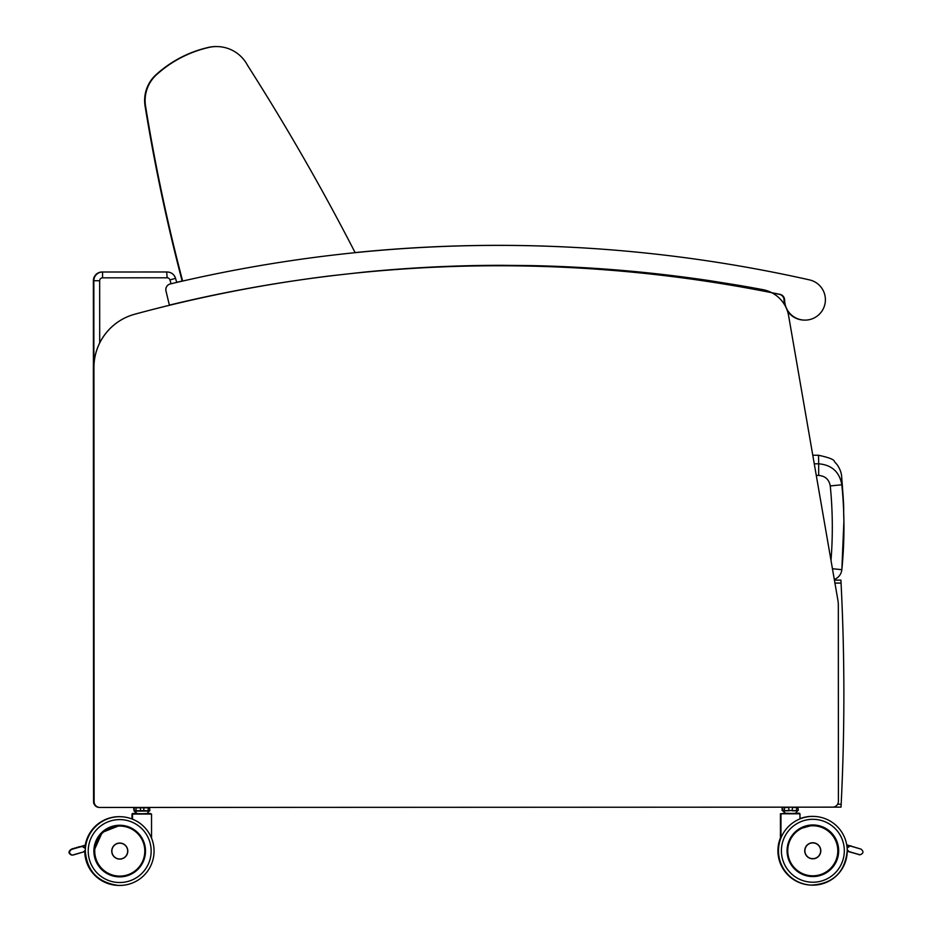 <?xml version="1.0" encoding="UTF-8"?>
<svg xmlns="http://www.w3.org/2000/svg" width="932" height="932" viewBox="0 0 932 932"><rect width="100%" height="100%" fill="white"/><g stroke="black" fill="none" stroke-linecap="round" stroke-linejoin="round"><path stroke-width="1.4" d="M291.332 281.231A1405.514 1405.514 92.7 0 0 134.721 314.224A1405.514 1405.514 92.7 0 1 331.14 275.767L364.505 272.074A1405.514 1405.514 92.7 0 1 501.591 265.305L531.636 265.608A1405.514 1405.514 92.7 0 1 711.081 280.882L738.61 285.297A1405.514 1405.514 92.7 0 1 762.993 289.677A32.014 32.014 92.7 0 1 788.6 315.668L837.856 599.987A32.014 32.014 92.7 0 1 838.322 605.439L838.404 801.322A5.825 5.825 -87.3 0 1 832.591 807.147L99.934 807.45A5.825 5.825 -87.3 0 1 94.12 801.637L94.074 801.637A5.825 5.825 92.7 0 0 99.619 807.45L99.666 807.45M93.887 367.616L93.934 367.616A55.291 55.291 92.7 0 1 134.756 314.224L134.756 314.224A55.291 55.291 92.7 0 0 93.887 367.616L94.074 801.637M93.934 367.616L94.12 801.637M99.374 807.427A5.825 5.825 -87.3 0 1 93.596 801.613L93.549 801.613A5.825 5.825 92.7 0 0 99.095 807.427L99.13 807.427M93.41 365.262A55.291 55.291 92.7 0 0 93.363 367.592L93.549 801.613M187.483 300.873A1405.514 1405.514 92.7 0 0 182.323 302.061A1405.514 1405.514 92.7 0 1 187.495 300.885A1857.394 1857.394 -87.3 0 0 187.53 301.013M93.41 366.893A55.291 55.291 92.7 0 0 93.41 367.592L93.596 801.613M355.15 252.665A2322.404 2322.404 92.7 0 0 247.539 65.356A34.915 34.915 -87.3 0 0 207.591 47.742A116.279 116.279 92.7 0 0 157.52 73.838L157.042 73.814A116.279 116.279 -87.3 0 1 207.114 47.718L207.591 47.742M182.194 281.173A1857.394 1857.394 -87.3 0 1 145.089 106.178L145.578 106.201A34.915 34.915 -87.3 0 1 157.52 73.838M145.578 106.201A1857.394 1857.394 92.7 0 0 182.637 281.068M145.089 106.178A34.915 34.915 -87.3 0 1 157.042 73.814M207.114 47.718A34.915 34.915 -87.3 0 1 217.983 46.6M94.062 798.724L94.074 801.543A8.726 8.726 -87.3 0 1 93.596 798.701L93.375 280.73L99.666 280.753A2.913 2.913 -87.3 0 1 102.578 277.841L102.567 272.016A8.726 8.726 92.7 0 0 93.841 280.753L94.062 798.724A8.726 8.726 92.7 0 0 94.074 799.004M175.542 278.33A8.726 8.726 92.7 0 0 167.154 271.993L102.567 272.016L166.677 271.969A8.726 8.726 -87.3 0 1 167.096 271.981L167.562 272.004C171.581 272.4 174.237 274.509 175.542 278.33L176.719 282.431L175.542 278.33L169.95 279.926L171.057 283.771M841.014 807.135L832.754 807.135L841.014 807.135L841.165 804.223A2214.49 2214.49 92.7 0 0 841.06 583.071L840.92 580.158L834.42 580.158L840.617 580.147M840.443 580.135L834.408 580.135L840.443 580.147M812.774 455.235L818.424 455.235A5482.502 4.194 90 0 1 818.669 463.81L814.265 463.81M841.841 484.78C839.476 471.883 831.752 464.893 818.669 463.81L818.68 475.425C825.204 475.984 829.072 479.479 830.261 485.933L841.841 484.78A5462.708 4.182 -90 0 0 841.631 476.38C844.753 516.841 843.18 501.964 843.903 521.163A428.837 428.837 153.5 0 0 841.841 484.78M841.841 569.673A11.638 11.638 0 0 1 834.291 579.436A11.638 11.638 90.3 0 0 841.841 569.673A428.837 428.837 153.5 0 0 843.903 521.163L841.841 569.673L832.439 568.741M838.509 850.765A25.642 25.642 -87.3 0 1 811.644 876.383A25.642 25.642 -87.3 0 1 787.249 849.553A25.642 25.642 -87.3 0 1 814.079 825.158A25.642 25.642 -87.3 0 1 838.509 850.765A25.642 25.642 92.7 0 0 814.067 825.158A25.642 25.642 92.7 0 1 838.497 850.765A25.642 25.642 92.7 0 1 811.644 876.383A25.642 25.642 92.7 0 0 828.944 870.709A25.642 25.642 -87.3 0 1 811.632 876.383A25.642 25.642 92.7 0 0 838.497 850.765M847.235 850.753C844.963 872.399 832.963 883.851 811.236 885.109L811.236 885.109A34.367 34.367 -87.3 0 1 778.523 849.145A34.367 34.367 -87.3 0 1 814.486 816.432A34.367 34.367 92.7 0 0 778.523 849.145A34.367 34.367 92.7 0 0 811.236 885.109A34.367 34.367 92.7 0 0 847.235 850.753A34.367 34.367 92.7 0 0 814.486 816.432A34.367 34.367 92.7 0 0 778.523 849.145A34.367 34.367 92.7 0 0 811.236 885.109A34.367 34.367 92.7 0 0 847.235 850.753A34.367 34.367 92.7 0 0 814.486 816.432L814.486 816.432M847.095 849.495L849.005 851.615M850.928 845.79L847.91 846.769A2.913 2.913 -87.3 0 0 847.13 848.097L850.077 845.941L860.97 849.099L850.776 846.058M847.223 849.879L849.11 851.638L860.003 854.795C863.58 853.444 863.906 851.545 860.97 849.099M859.304 854.679L847.235 851.079L860.003 854.795M828.863 870.709L828.967 870.709A25.642 25.642 92.7 0 1 811.632 876.383M799.388 813.205L780.958 813.799L799.971 813.787L785.373 813.217L783.264 810.793M812.401 858.78A8.004 8.004 92.7 0 0 820.777 850.788C820.09 855.972 817.294 858.64 812.401 858.78L812.401 858.78A8.004 8.004 -87.3 0 1 804.77 850.403A8.004 8.004 -87.3 0 1 813.147 842.796A8.004 8.004 92.7 0 0 804.782 850.403A8.004 8.004 92.7 0 0 812.401 858.78A8.004 8.004 92.7 0 0 820.777 850.788A8.004 8.004 92.7 0 0 813.158 842.796A8.004 8.004 92.7 0 0 804.782 850.403A8.004 8.004 92.7 0 0 812.401 858.78A8.027 8.027 92.7 0 0 820.789 851.161A8.027 8.027 92.7 0 0 813.158 842.761A8.027 8.027 -87.3 0 1 820.801 851.161A8.027 8.027 -87.3 0 1 812.401 858.803A8.027 8.027 -87.3 0 1 804.747 850.601A8.027 8.027 -87.3 0 1 813.158 842.761M811.271 885.109L811.201 885.109A34.367 34.367 -87.3 0 1 780.969 837.88A34.367 34.367 92.7 0 0 811.201 885.109A34.367 34.367 92.7 0 0 811.213 885.109L811.201 885.109A34.367 34.367 92.7 0 1 780.969 837.88M797.652 810.793L795.544 813.205L799.971 813.787L799.971 818.902A34.367 34.367 -87.3 0 1 814.452 816.432A34.367 34.367 92.7 0 0 814.463 816.432A34.367 34.367 92.7 0 0 799.971 818.89A34.367 34.367 92.7 0 1 814.463 816.432A34.367 34.367 92.7 0 0 814.463 816.432L814.463 816.432M806.693 875.661A25.607 25.607 92.7 0 0 838.357 851.999A25.607 25.607 92.7 0 0 798.13 829.783M812.762 825.181A25.607 25.607 -87.3 0 1 813.986 825.204L813.986 825.204A25.607 25.607 -87.3 0 0 812.762 825.181L799.493 828.886A25.607 25.607 -87.3 0 1 812.762 825.181A25.607 25.607 -87.3 0 0 799.505 828.886M807.636 875.87L811.562 876.36A25.607 25.607 92.7 0 0 811.551 876.36A25.607 25.607 92.7 0 1 807.951 875.94A25.607 25.607 92.7 0 0 811.539 876.36A25.607 25.607 -87.3 0 1 807.194 875.777A25.607 25.607 -87.3 0 0 811.562 876.36A25.607 25.607 -87.3 0 1 808.23 875.987M782.612 810.432L782.694 807.531L782.694 810.432L782.088 810.409L782.088 807.496L782.531 810.77M783.055 810.793L784.686 810.793L782.694 810.432L784.464 810.432L784.464 807.531L788.856 807.52L788.868 810.432L784.686 810.793L792.317 810.432L792.317 807.52L796.627 807.52L796.627 810.421L792.177 810.793L798.305 810.421L797.943 807.159M796.394 810.793L792.177 810.793M796.394 807.159L798.305 807.52M792.177 807.159L788.985 807.159M784.686 807.159L783.055 807.159M133.253 829.305A25.642 25.642 92.7 0 0 120.904 825.449A25.642 25.642 -87.3 0 1 145.31 852.279A25.642 25.642 -87.3 0 1 118.481 876.674A25.642 25.642 -87.3 0 0 123.956 876.348A25.642 25.642 -87.3 0 1 118.469 876.674A25.642 25.642 92.7 0 0 123.548 876.406M85.29 851.079C86.932 871.012 97.848 882.453 118.038 885.4L118.038 885.4A34.367 34.367 -87.3 0 1 85.29 851.405A34.367 34.367 92.7 0 0 118.038 885.4A34.367 34.367 92.7 0 0 118.049 885.4A34.367 34.367 92.7 0 0 154.025 852.687A34.367 34.367 92.7 0 0 121.311 816.735A34.367 34.367 92.7 0 0 85.313 851.079A34.367 34.367 92.7 0 0 118.061 885.4A34.367 34.367 -87.3 0 1 85.313 851.079A34.367 34.367 -87.3 0 1 121.311 816.735L121.311 816.735A34.367 34.367 -87.3 0 0 85.313 851.079C86.956 871.012 97.872 882.453 118.061 885.4A34.367 34.367 -87.3 0 1 85.313 851.079M121.3 816.735A34.367 34.367 92.7 0 0 121.288 816.735A34.367 34.367 92.7 0 0 85.802 845.184A34.367 34.367 -87.3 0 1 121.288 816.735L121.288 816.735A34.367 34.367 -87.3 0 0 85.791 845.184M85.418 848.458L81.934 846.338L85.826 845.173M72.242 855.133C68.898 853.607 68.665 851.708 71.543 849.436L75.655 848.213L71.543 849.436C68.677 851.708 68.91 853.607 72.253 855.133L83.426 851.964L85.325 850.182M82.727 846.268L75.655 848.202L81.224 846.547M71.554 849.436L81.247 846.547M127.789 851.079A8.004 8.004 92.7 0 0 120.158 843.087A8.004 8.004 92.7 0 0 111.782 850.706A8.004 8.004 92.7 0 0 119.401 859.083A8.004 8.004 92.7 0 0 127.789 851.079C127.09 856.275 124.294 858.943 119.401 859.083A8.004 8.004 -87.3 0 1 111.77 850.706A8.004 8.004 -87.3 0 1 120.146 843.087L120.158 843.087A8.004 8.004 -87.3 0 0 111.77 850.706A8.004 8.004 -87.3 0 0 119.389 859.083L119.401 859.083M118.481 876.674A25.642 25.642 -87.3 0 1 94.05 851.079C95.274 865.944 103.417 874.472 118.481 876.674A25.642 25.642 -87.3 0 1 94.05 851.079A25.642 25.642 -87.3 0 1 120.904 825.449A25.642 25.642 -87.3 0 1 145.31 852.279A25.642 25.642 -87.3 0 1 118.481 876.674A25.642 25.642 92.7 0 0 125.168 876.115M134.418 830.074A25.607 25.607 92.7 0 0 94.179 850.485A25.607 25.607 92.7 0 0 118.562 876.663A25.607 25.607 -87.3 0 1 103.673 871.024A25.607 25.607 92.7 0 0 118.539 876.663A25.607 25.607 92.7 0 0 118.55 876.663A25.607 25.607 92.7 0 0 125.89 875.952M119.389 859.106A8.027 8.027 92.7 0 0 127.789 851.464A8.027 8.027 92.7 0 0 120.146 843.064A8.027 8.027 -87.3 0 1 127.801 851.464A8.027 8.027 -87.3 0 1 119.401 859.106A8.027 8.027 -87.3 0 1 111.747 850.893A8.027 8.027 -87.3 0 1 120.158 843.064M104.337 871.537L103.697 871.024A25.607 25.607 92.7 0 0 118.539 876.663A25.607 25.607 -87.3 0 1 94.167 850.485A25.607 25.607 -87.3 0 1 120.974 825.507L120.974 825.507A25.607 25.607 -87.3 0 0 119.762 825.472L102.229 832.416L94.167 850.333L94.773 856.671M147.955 811.061L143.738 811.073L143.877 807.799L148.2 807.799L148.2 810.7L136.025 810.712L136.025 807.799L140.429 807.799L140.557 811.073L147.955 811.061L149.877 810.7L149.504 807.438M134.534 811.073L134.173 807.799L134.534 811.073L140.557 811.073L134.534 811.073M143.738 807.438L140.546 807.438M147.955 807.438L149.866 807.799M136.247 807.438L134.616 807.438M150.588 813.485L132.519 814.079L151.532 814.067L133.101 813.496L136.934 813.496L134.825 811.073M812.238 876.383A25.642 25.642 -87.3 0 1 811.388 876.371A25.642 25.642 92.7 0 0 812.215 876.383A25.642 25.642 92.7 0 1 811.376 876.371A25.642 25.642 92.7 0 0 812.156 876.383A25.642 25.642 -87.3 0 1 811.376 876.371A25.642 25.642 92.7 0 0 812.156 876.383M780.969 836.691A34.367 34.367 92.7 0 0 810.712 885.074A34.367 34.367 -87.3 0 1 780.969 836.68A34.367 34.367 92.7 0 0 810.957 885.085L810.712 885.074A34.367 34.367 92.7 0 0 810.957 885.085L810.677 885.074A34.367 34.367 -87.3 0 1 780.433 837.845A34.367 34.367 92.7 0 0 810.677 885.074A34.367 34.367 92.7 0 0 810.689 885.074L810.677 885.074A34.367 34.367 92.7 0 1 780.433 837.856M799.971 818.669A34.367 34.367 -87.3 0 1 813.951 816.409A34.367 34.367 92.7 0 0 813.927 816.409A34.367 34.367 92.7 0 0 799.971 818.657A34.367 34.367 -87.3 0 1 813.927 816.409A34.367 34.367 92.7 0 0 813.927 816.409A34.367 34.367 92.7 0 0 799.971 818.657A34.367 34.367 92.7 0 1 813.962 816.409A34.367 34.367 92.7 0 0 799.971 818.669M847.235 851.219L848.481 851.592M848.574 851.615L859.735 854.772M858.768 854.656L859.479 854.772M795.567 813.182L798.864 813.182M810.689 876.325A25.607 25.607 92.7 0 0 811.038 876.336A25.607 25.607 92.7 0 0 811.283 876.348M780.958 813.776L785.35 813.193L782.74 810.77M119.238 876.686A25.642 25.642 -87.3 0 1 118.213 876.663A25.642 25.642 92.7 0 0 119.168 876.686A25.642 25.642 -87.3 0 1 118.201 876.663A25.642 25.642 92.7 0 0 119.226 876.686A25.642 25.642 -87.3 0 1 118.213 876.663A25.642 25.642 -87.3 0 0 119.191 876.686M84.765 851.056C86.396 870.977 97.312 882.418 117.502 885.377L117.502 885.377A34.367 34.367 -87.3 0 1 84.765 851.568A34.367 34.367 92.7 0 0 117.514 885.377A34.367 34.367 92.7 0 0 117.525 885.377A34.367 34.367 92.7 0 0 117.781 885.388M120.776 816.712A34.367 34.367 92.7 0 0 120.764 816.7A34.367 34.367 92.7 0 0 85.266 845.161A34.367 34.367 -87.3 0 1 120.764 816.7L120.764 816.7A34.367 34.367 -87.3 0 0 85.266 845.161L81.818 846.186M71.03 849.413C68.153 851.685 68.386 853.584 71.729 855.11L71.717 855.11C68.374 853.584 68.141 851.685 71.018 849.413L72.719 848.586M80.723 846.524L81.41 846.314M76.89 847.339L75.539 848.062M74.805 847.969L73.453 848.679M78.987 846.722L77.636 847.433M84.8 851.557A34.367 34.367 92.7 0 0 117.537 885.377A34.367 34.367 -87.3 0 1 84.789 851.557A34.367 34.367 -87.3 0 0 117.537 885.377L117.537 885.377C97.347 882.418 86.431 870.989 84.789 851.056M121.032 816.723A34.367 34.367 92.7 0 0 85.266 845.336A34.367 34.367 -87.3 0 1 120.787 816.712L120.787 816.712A34.367 34.367 -87.3 0 0 85.266 845.347M116.978 876.569A25.607 25.607 92.7 0 0 118.014 876.639A25.607 25.607 -87.3 0 1 116.931 876.558A25.607 25.607 92.7 0 0 118.038 876.639A25.607 25.607 -87.3 0 1 116.989 876.569A25.607 25.607 92.7 0 0 118.014 876.639A25.607 25.607 92.7 0 0 118.026 876.639A25.607 25.607 92.7 0 0 118.282 876.651M134.091 811.05L133.649 807.776L134.173 810.677M134.301 811.05L136.41 813.461L132.577 813.473L136.911 813.461L132.46 813.473L132.519 814.055M169.426 305.102A1397.161 1397.161 -87.3 0 1 779.967 294.361A5.825 5.825 -87.3 0 1 784.616 299.999A20.364 20.364 92.7 0 0 804.025 320.095A20.364 20.364 92.7 0 0 809.512 279.891A1417.525 1417.525 92.7 0 0 170.3 283.945A5.825 5.825 92.7 0 0 166.001 290.982L169.379 305.102L165.954 290.97A5.825 5.825 -87.3 0 1 170.265 283.945L170.3 283.945M804.025 320.095L803.978 320.095A20.364 20.364 -87.3 0 1 784.569 299.988A5.825 5.825 92.7 0 0 779.933 294.361A1397.161 1397.161 92.7 0 0 771.801 292.718M784.767 305.113A20.364 20.364 -87.3 0 1 784.045 299.964A5.825 5.825 92.7 0 0 779.397 294.337A1397.161 1397.161 92.7 0 0 772.046 292.846A1397.161 1397.161 -87.3 0 1 779.443 294.337A5.825 5.825 -87.3 0 1 784.092 299.976A20.364 20.364 92.7 0 0 784.861 305.253M787.354 310.775A20.364 20.364 92.7 0 0 803.734 320.084M565.468 246.957A1417.525 1417.525 92.7 0 0 355.115 252.595M182.159 281.033A1417.525 1417.525 92.7 0 0 176.684 282.291M803.501 320.072L803.454 320.072A20.364 20.364 -87.3 0 1 787.4 310.915M99.701 342.918L99.666 280.753M94.074 801.543A8.726 8.726 -87.3 0 1 93.596 798.701L93.375 280.73A8.726 8.726 -87.3 0 1 102.101 271.993C96.8 272.517 93.887 275.429 93.375 280.73L99.188 280.73M102.578 277.841L167.154 277.806L166.677 271.993A8.726 8.726 -87.3 0 1 167.096 271.981L102.101 271.993M167.154 277.806A2.913 2.913 -87.3 0 1 169.95 279.926M834.921 583.071L841.06 583.071M841.165 804.223L837.623 804.223M816.281 475.425L818.68 475.425M830.261 485.933A417.221 417.221 -87.3 0 1 830.995 560.388M838.672 850.765A25.805 25.805 92.7 0 0 799.947 828.432A25.805 25.805 92.7 0 0 799.971 873.121A25.805 25.805 92.7 0 0 838.672 850.765M844.322 850.753A31.467 31.467 -87.3 0 1 797.14 878.026A31.467 31.467 -87.3 0 1 797.116 823.527A31.467 31.467 -87.3 0 1 844.322 850.753M850.59 846.011L846.722 844.858L850.59 846.011M849.11 851.638L847.235 851.079M846.967 846.489L847.91 846.769M820.777 850.788A8.004 8.004 92.7 0 0 813.158 842.796L813.158 842.796M820.661 850.788A7.887 7.887 -87.3 0 1 808.836 857.615A7.887 7.887 -87.3 0 1 808.836 843.961A7.887 7.887 -87.3 0 1 820.661 850.788M812.774 825.764A25.024 25.024 -87.3 0 1 834.455 863.288A25.024 25.024 -87.3 0 1 791.117 863.312A25.024 25.024 -87.3 0 1 812.774 825.764M118.038 885.4A34.367 34.367 -87.3 0 1 85.29 851.405M83.519 851.941L85.313 851.405L83.519 851.941M84.614 847.095L85.581 846.804M132.519 814.079L132.519 819.181M127.672 851.079A7.887 7.887 -87.3 0 1 115.836 857.918A7.887 7.887 -87.3 0 1 115.824 844.252A7.887 7.887 -87.3 0 1 127.672 851.079M94.05 851.079A25.642 25.642 -87.3 0 1 120.904 825.449M93.887 851.079A25.805 25.805 92.7 0 0 132.6 873.412A25.805 25.805 92.7 0 0 132.589 828.711A25.805 25.805 92.7 0 0 93.887 851.079M88.225 851.079A31.467 31.467 -87.3 0 1 135.408 823.806A31.467 31.467 -87.3 0 1 135.431 878.305A31.467 31.467 -87.3 0 1 88.225 851.079M118.562 876.663L112.085 875.509L118.527 876.663A25.607 25.607 92.7 0 0 118.55 876.663A25.607 25.607 -87.3 0 1 94.167 850.485A25.607 25.607 -87.3 0 1 119.762 825.472M119.762 826.055A25.024 25.024 -87.3 0 1 141.454 863.58A25.024 25.024 -87.3 0 1 98.105 863.603A25.024 25.024 -87.3 0 1 119.762 826.055M143.621 807.799L140.173 807.799M149.796 807.799L148.025 807.799M819.985 875.393A25.805 25.805 92.7 0 0 821.861 874.729M117.502 885.377A34.367 34.367 -87.3 0 1 84.765 851.568M81.235 846.361L79.733 846.815M131.994 814.055L131.994 818.972M117.059 876.569L118.003 876.639A25.607 25.607 92.7 0 0 118.026 876.639A25.607 25.607 -87.3 0 1 116.931 876.558M818.424 455.235C829.119 457.53 834.455 459.662 834.431 461.608L837.355 464.963C840.012 469.111 841.433 472.908 841.631 476.368M780.958 813.799L780.969 837.95M808.661 876.068L811.539 876.36M788.985 810.793L784.686 810.793M83.426 851.964L73.22 855.017M151.532 814.067L151.543 838.148M98.128 864.779L104.372 871.537M143.738 811.073L140.557 811.073M134.616 811.073L136.258 811.073M147.116 813.485L149.213 811.061M780.433 813.776L780.433 837.915M118.003 876.639L117.013 876.569"/></g></svg>
